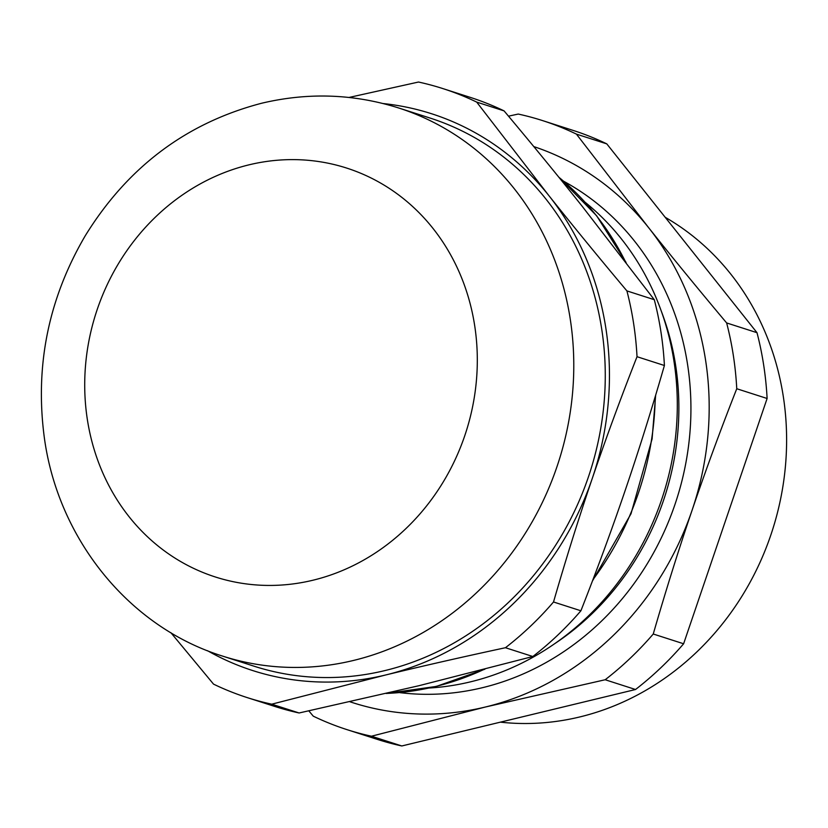 <?xml version="1.0" encoding="UTF-8"?>
<svg xmlns="http://www.w3.org/2000/svg" width="828" height="828" viewBox="0 0 828 828"><rect width="100%" height="100%" fill="white"/><g stroke="black" fill="none" stroke-linecap="round" stroke-linejoin="round"><path stroke-width="1.24" d="M585.396 202.477A270.259 244.539 107.8 0 1 661.448 500.153A270.259 244.539 107.8 0 1 429.463 688.006M508.506 116.168L518.235 114.057A319.836 289.396 107.8 0 1 542.64 120.619L573.007 130.369A319.836 289.396 107.8 0 1 606.789 143.875L756.999 332.69A319.836 289.396 107.8 0 1 767.111 398.485L683.617 643.77A319.836 289.396 107.8 0 1 635.531 689.507L401.818 745.966A319.836 289.396 107.8 0 1 377.413 739.404L347.046 729.654A319.836 289.396 107.8 0 1 313.263 716.158L308.834 710.879M401.818 745.966L371.461 736.216L485.332 707.029L605.175 679.747L635.531 689.507M756.999 332.69L726.642 322.941C698.47 289.396 672.439 257.611 648.552 227.576L576.423 134.126L606.789 143.875M683.617 643.77L653.251 634.01C665.805 590.633 678.722 549.44 692.022 510.421C705.301 471.391 720.205 430.829 736.754 388.736L767.111 398.485M533.801 146.587A292.419 264.587 107.8 0 1 648.552 227.576A292.419 264.587 107.8 0 1 692.022 510.421A292.419 264.587 107.8 0 1 485.332 707.029A292.419 264.587 107.8 0 1 349.965 701.782M726.642 322.941A319.836 289.396 107.8 0 1 736.754 388.736M542.64 120.619A319.836 289.396 107.8 0 1 576.423 134.126M653.251 634.01A319.836 289.396 107.8 0 1 605.175 679.747M371.461 736.216A319.836 289.396 107.8 0 1 347.046 729.654M665.194 217.288A270.259 244.539 107.8 0 1 770.754 535.261A270.259 244.539 107.8 0 1 500.381 722.151M170.899 632.706L213.531 684.125A319.836 289.396 107.8 0 0 247.313 697.631L274.699 706.419A319.836 289.396 107.8 0 0 299.115 712.98L271.729 704.183L385.6 674.996C422.777 666.012 462.717 656.914 505.442 647.724L532.828 656.511L418.947 685.708L299.115 712.98M476.69 102.092L504.076 110.89C532.249 144.424 558.279 176.219 582.167 206.255L654.296 299.705L626.91 290.907C598.737 257.373 572.707 225.578 548.819 195.543L476.69 102.092A319.836 289.396 107.8 0 0 442.908 88.596A319.836 289.396 107.8 0 0 418.502 82.034L349.033 97.456M553.518 601.987C566.073 558.61 578.989 517.407 592.289 478.387C605.568 439.357 620.472 398.796 637.022 356.702L664.408 365.5C651.853 408.877 638.926 450.07 625.637 489.1C612.358 528.129 597.454 568.691 580.904 610.785L553.518 601.987A319.836 289.396 107.8 0 1 505.442 647.724M383.209 103.552A292.419 264.587 107.8 0 1 548.819 195.543A292.419 264.587 107.8 0 1 592.289 478.387A292.419 264.587 107.8 0 1 385.6 674.996A292.419 264.587 107.8 0 1 207.486 650.694M626.91 290.907A319.836 289.396 107.8 0 1 637.022 356.702M580.904 610.785A319.836 289.396 107.8 0 1 532.828 656.511M442.908 88.596L470.294 97.383A319.836 289.396 107.8 0 1 504.076 110.89M654.296 299.705A319.836 289.396 107.8 0 1 664.408 365.5M398.661 107.971L430.156 118.083A287.854 260.458 107.8 0 1 590.116 471.794A287.854 260.458 107.8 0 1 254.113 666.219L222.628 656.107C128.247 626.91 57.194 537.672 44.112 435.983C35.014 364.92 48.707 298.215 85.201 235.856C127.543 167.173 186.331 122.968 261.555 103.262C307.985 92.239 353.691 93.802 398.661 107.971A287.854 260.458 107.8 0 1 558.631 461.682A287.854 260.458 107.8 0 1 222.628 656.107M271.729 704.183A319.836 289.396 107.8 0 1 247.313 697.631M661.282 311.1A263.314 238.257 107.8 0 1 663.425 500.64A263.314 238.257 107.8 0 1 554.418 643.873M563.785 181.322A272.453 246.527 107.8 0 1 674.944 504.531A272.453 246.527 107.8 0 1 399.572 692.612M249.093 164.813A214.752 194.311 107.8 0 1 464.715 435.849A214.752 194.311 107.8 0 1 129.23 516.91A214.752 194.311 107.8 0 1 249.093 164.813M558.89 177.264A287.854 260.458 107.8 0 1 625.399 261.586M655.248 396.54A287.854 260.458 107.8 0 1 592.931 579.693M483.883 669.469A287.854 260.458 107.8 0 1 386.428 693.429M558.714 177.047L596.646 215.787L626.082 262.486M655.662 395.153L652.091 438.933L630.988 513.826L592.434 581.008M484.908 669.2L436.356 686.412L386.179 693.481"/></g></svg>
